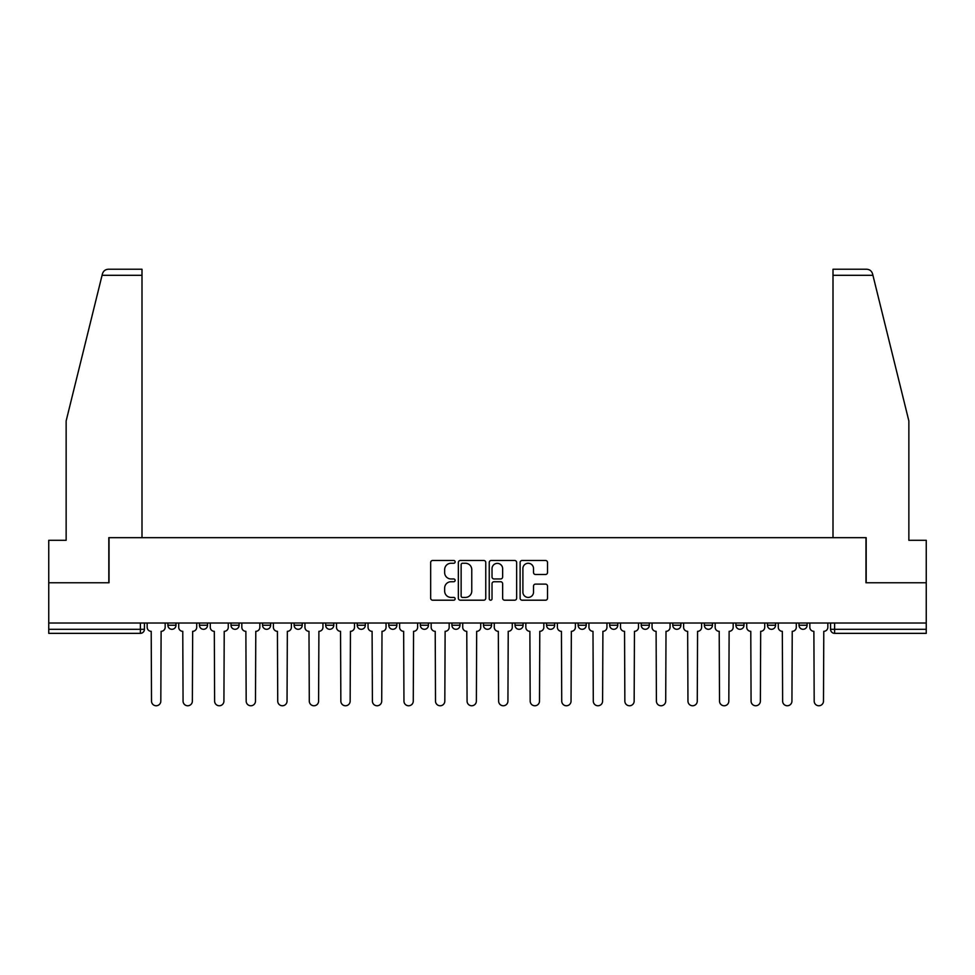 <?xml version="1.0" encoding="UTF-8"?>
<svg xmlns="http://www.w3.org/2000/svg" width="975" height="975" viewBox="0 0 975 975"><rect width="100%" height="100%" fill="white"/><g stroke="black" fill="none" stroke-linecap="round" stroke-linejoin="round"><path stroke-width="1.46" d="M455.13 561.88A1.389 1.389 0 0 0 453.741 560.491L432.644 560.491A1.987 1.987 0 0 0 430.67 562.477L430.67 598.211A1.987 1.987 0 0 0 432.644 600.198L453.741 600.198A1.389 1.389 0 0 0 455.13 598.808A1.389 1.389 0 0 0 453.741 597.419L451.011 597.419A6.35 6.35 0 0 1 444.661 591.069L444.661 588.096A6.35 6.35 0 0 1 451.011 581.734L453.741 581.734A1.389 1.389 0 0 0 455.13 580.344A1.389 1.389 0 0 0 453.741 578.955L451.011 578.955A6.35 6.35 0 0 1 444.661 572.605L444.661 569.632A6.35 6.35 0 0 1 451.011 563.27L453.741 563.27A1.389 1.389 0 0 0 455.13 561.88M799.013 625.255L799.013 623.025L799.013 625.255A4.046 4.046 0 0 0 803.059 629.302A4.046 4.046 0 0 1 799.013 625.255L807.105 625.255A4.046 4.046 0 0 1 803.059 629.302M704.352 623.025L704.352 625.255L712.432 625.255A4.046 4.046 0 0 1 708.386 629.302A4.046 4.046 0 0 1 704.352 625.255L704.352 623.025M672.787 623.025L672.787 625.255L680.879 625.255A4.046 4.046 0 0 1 676.833 629.302A4.046 4.046 0 0 1 672.787 625.255L672.787 623.025M515.007 623.025L515.007 625.255L523.1 625.255A4.046 4.046 0 0 1 519.053 629.302A4.046 4.046 0 0 1 515.007 625.255L515.007 623.025M420.347 623.025L420.347 625.255L428.439 625.255A4.046 4.046 0 0 1 424.393 629.302A4.046 4.046 0 0 1 420.347 625.255L420.347 623.025M357.228 623.025L357.228 625.255L365.32 625.255A4.046 4.046 0 0 1 361.274 629.302A4.046 4.046 0 0 1 357.228 625.255L357.228 623.025M325.674 623.025L325.674 625.255L333.767 625.255A4.046 4.046 0 0 1 329.721 629.302A4.046 4.046 0 0 1 325.674 625.255L325.674 623.025M262.567 625.255L262.567 623.025L262.567 625.255A4.046 4.046 0 0 0 266.614 629.302A4.046 4.046 0 0 1 262.567 625.255L270.648 625.255A4.046 4.046 0 0 1 266.614 629.302M199.448 625.255L199.448 623.025L199.448 625.255A4.046 4.046 0 0 0 203.495 629.302A4.046 4.046 0 0 1 199.448 625.255L207.541 625.255A4.046 4.046 0 0 1 203.495 629.302A4.046 4.046 0 0 0 207.541 625.255L207.541 623.025L207.541 625.255M545.525 574.494A1.987 1.987 0 0 0 547.511 572.508L547.511 562.477A1.987 1.987 0 0 0 545.525 560.491L522.1 560.491A1.987 1.987 0 0 0 520.114 562.477L520.114 598.211A1.987 1.987 0 0 0 522.1 600.198L545.525 600.198A1.987 1.987 0 0 0 547.511 598.211L547.511 586.109A1.987 1.987 0 0 0 545.525 584.122L535.494 584.122A1.987 1.987 0 0 0 533.52 586.109L533.52 592.117A5.314 5.314 0 0 1 528.206 597.419A5.314 5.314 0 0 1 522.893 592.117L522.893 568.583A5.314 5.314 0 0 1 528.206 563.27A5.314 5.314 0 0 1 533.52 568.583L533.52 572.508A1.987 1.987 0 0 0 535.494 574.494L545.525 574.494M102.07 275.303L102.436 273.853C103.35 270.977 105.312 269.441 108.322 269.234L141.997 269.234L141.997 275.303L102.07 275.303L66.142 420.944L66.142 540.296L48.75 540.296L48.75 582.77L109.029 582.77L109.029 537.664L865.971 537.664L865.971 582.77L926.25 582.77L926.25 623.025L48.75 623.025L48.75 629.302L144.434 629.302L144.434 623.025L144.434 629.302A4.046 4.046 0 0 1 140.388 633.348L48.75 633.348L48.75 629.302M141.997 275.303L141.997 537.664L108.822 537.664L108.822 582.77L48.75 582.77L48.75 623.025M485.757 562.477A1.987 1.987 0 0 0 483.783 560.491L460.346 560.491A1.987 1.987 0 0 0 458.36 562.477L458.36 598.211A1.987 1.987 0 0 0 460.346 600.198L483.783 600.198A1.987 1.987 0 0 0 485.757 598.211L485.757 562.477M491.217 560.491L514.654 560.491A1.987 1.987 0 0 1 516.64 562.477L516.64 598.211A1.987 1.987 0 0 1 514.654 600.198L504.623 600.198A1.987 1.987 0 0 1 502.637 598.211L502.637 583.72A1.987 1.987 0 0 0 500.65 581.734L494.008 581.734A1.987 1.987 0 0 0 492.022 583.72L492.022 598.808A1.389 1.389 0 0 1 490.632 600.198A1.389 1.389 0 0 1 489.243 598.808L489.243 562.477A1.987 1.987 0 0 1 491.217 560.491M830.566 623.025L830.566 629.302L926.25 629.302L926.25 633.348L834.612 633.348A4.046 4.046 0 0 1 830.566 629.302L830.566 623.025M926.25 623.025L926.25 629.302M807.105 623.025L807.105 625.255L807.105 623.025M775.552 623.025L775.552 625.255A4.046 4.046 0 0 1 771.505 629.302A4.046 4.046 0 0 1 767.459 625.255L775.552 625.255L775.552 623.025M767.459 623.025L767.459 625.255M743.998 625.255L743.998 623.025L743.998 625.255A4.046 4.046 0 0 1 739.952 629.302A4.046 4.046 0 0 1 735.906 625.255L743.998 625.255A4.046 4.046 0 0 1 739.952 629.302M735.906 623.025L735.906 625.255M712.432 623.025L712.432 625.255M680.879 623.025L680.879 625.255M649.326 623.025L649.326 625.255A4.046 4.046 0 0 1 645.279 629.302A4.046 4.046 0 0 1 641.233 625.255L649.326 625.255M641.233 623.025L641.233 625.255M617.772 623.025L617.772 625.255A4.046 4.046 0 0 1 613.726 629.302A4.046 4.046 0 0 1 609.68 625.255L617.772 625.255A4.046 4.046 0 0 1 613.726 629.302M609.68 623.025L609.68 625.255M586.219 623.025L586.219 625.255A4.046 4.046 0 0 1 582.173 629.302A4.046 4.046 0 0 1 578.126 625.255A4.046 4.046 0 0 0 582.173 629.302M578.126 623.025L578.126 625.255L586.219 625.255M554.653 623.025L554.653 625.255A4.046 4.046 0 0 1 550.607 629.302A4.046 4.046 0 0 1 546.561 625.255A4.046 4.046 0 0 0 550.607 629.302M546.561 623.025L546.561 625.255L554.653 625.255M523.1 623.025L523.1 625.255A4.046 4.046 0 0 1 519.053 629.302M491.546 623.025L491.546 625.255A4.046 4.046 0 0 1 487.5 629.302A4.046 4.046 0 0 1 483.454 625.255L491.546 625.255M483.454 623.025L483.454 625.255M451.9 623.025L451.9 625.255L459.993 625.255L459.993 623.025L459.993 625.255A4.046 4.046 0 0 1 455.947 629.302A4.046 4.046 0 0 1 451.9 625.255A4.046 4.046 0 0 0 455.947 629.302M428.439 623.025L428.439 625.255M396.874 623.025L396.874 625.255A4.046 4.046 0 0 1 392.827 629.302A4.046 4.046 0 0 1 388.781 625.255L396.874 625.255L396.874 623.025M388.781 623.025L388.781 625.255M365.32 625.255L365.32 623.025L365.32 625.255A4.046 4.046 0 0 1 361.274 629.302M333.767 625.255L333.767 623.025L333.767 625.255A4.046 4.046 0 0 1 329.721 629.302M302.213 623.025L302.213 625.255A4.046 4.046 0 0 1 298.167 629.302A4.046 4.046 0 0 1 294.121 625.255A4.046 4.046 0 0 0 298.167 629.302A4.046 4.046 0 0 0 302.213 625.255L302.213 623.025M294.121 623.025L294.121 625.255L302.213 625.255M270.648 623.025L270.648 625.255M239.094 623.025L239.094 625.255A4.046 4.046 0 0 1 235.048 629.302A4.046 4.046 0 0 1 231.002 625.255A4.046 4.046 0 0 0 235.048 629.302M231.002 623.025L231.002 625.255L239.094 625.255M175.988 623.025L175.988 625.255A4.046 4.046 0 0 1 171.941 629.302A4.046 4.046 0 0 1 167.895 625.255A4.046 4.046 0 0 0 171.941 629.302A4.046 4.046 0 0 0 175.988 625.255L175.988 623.025M167.895 623.025L167.895 625.255L175.988 625.255M834.612 623.025L834.612 633.348A4.046 4.046 0 0 1 830.566 629.302M140.388 623.025L140.388 633.348A4.046 4.046 0 0 0 144.434 629.302M462.528 563.27A1.389 1.389 0 0 0 461.138 564.659L461.138 596.03A1.389 1.389 0 0 0 462.528 597.419L465.416 597.419A6.35 6.35 0 0 0 471.766 591.069L471.766 569.632A6.35 6.35 0 0 0 465.416 563.27L462.528 563.27M502.637 568.681A5.314 5.314 0 0 0 497.323 563.367A5.314 5.314 0 0 0 492.022 568.681L492.022 576.968A1.987 1.987 0 0 0 494.008 578.955L500.65 578.955A1.987 1.987 0 0 0 502.637 576.968L502.637 568.681M147.164 623.025L147.164 627.278A4.046 4.046 0 0 0 151.21 631.325L151.515 701.11A4.656 4.656 0 0 0 156.158 705.766A4.656 4.656 0 0 0 160.814 701.11L161.119 631.325A4.046 4.046 0 0 0 165.165 627.278L165.165 623.025M178.717 623.025L178.717 627.278A4.046 4.046 0 0 0 182.764 631.325L183.068 701.11A4.656 4.656 0 0 0 187.712 705.766A4.656 4.656 0 0 0 192.368 701.11L192.672 631.325A4.046 4.046 0 0 0 196.718 627.278L196.718 623.025M210.271 623.025L210.271 627.278A4.046 4.046 0 0 0 214.317 631.325L214.622 701.11A4.656 4.656 0 0 0 219.277 705.766A4.656 4.656 0 0 0 223.921 701.11L224.226 631.325A4.046 4.046 0 0 0 228.272 627.278L228.272 623.025M102.436 273.853C102.997 272.22 102.997 272.22 102.436 273.853M872.93 275.303L872.564 273.853C872.003 272.22 872.003 272.22 872.564 273.853C872.003 272.22 872.003 272.22 872.564 273.853C871.65 270.977 869.688 269.441 866.678 269.234L833.003 269.234L833.003 537.664L866.178 537.664L866.178 582.77L926.25 582.77L926.25 540.296L908.858 540.296L908.858 420.944L872.93 275.303L833.003 275.303M241.824 623.025L241.824 627.278A4.046 4.046 0 0 0 245.871 631.325L246.175 701.11A4.656 4.656 0 0 0 250.831 705.766A4.656 4.656 0 0 0 255.487 701.11L255.791 631.325A4.046 4.046 0 0 0 259.837 627.278L259.837 623.025M273.39 623.025L273.39 627.278A4.046 4.046 0 0 0 277.424 631.325L277.729 701.11A4.656 4.656 0 0 0 282.384 705.766A4.656 4.656 0 0 0 287.04 701.11L287.345 631.325A4.046 4.046 0 0 0 291.391 627.278L291.391 623.025M304.943 623.025L304.943 627.278A4.046 4.046 0 0 0 308.99 631.325L309.294 701.11A4.656 4.656 0 0 0 313.938 705.766A4.656 4.656 0 0 0 318.593 701.11L318.898 631.325A4.046 4.046 0 0 0 322.944 627.278L322.944 623.025M336.497 623.025L336.497 627.278A4.046 4.046 0 0 0 340.543 631.325L340.848 701.11A4.656 4.656 0 0 0 345.503 705.766A4.656 4.656 0 0 0 350.147 701.11L350.452 631.325A4.046 4.046 0 0 0 354.498 627.278L354.498 623.025M368.05 623.025L368.05 627.278A4.046 4.046 0 0 0 372.097 631.325L372.401 701.11A4.656 4.656 0 0 0 377.057 705.766A4.656 4.656 0 0 0 381.712 701.11L382.005 631.325A4.046 4.046 0 0 0 386.051 627.278L386.051 623.025M399.604 623.025L399.604 627.278A4.046 4.046 0 0 0 403.65 631.325L403.955 701.11A4.656 4.656 0 0 0 408.61 705.766A4.656 4.656 0 0 0 413.266 701.11L413.571 631.325A4.046 4.046 0 0 0 417.617 627.278L417.617 623.025M431.169 623.025L431.169 627.278A4.046 4.046 0 0 0 435.216 631.325L435.508 701.11A4.656 4.656 0 0 0 440.164 705.766A4.656 4.656 0 0 0 444.819 701.11L445.124 631.325A4.046 4.046 0 0 0 449.17 627.278L449.17 623.025M462.723 623.025L462.723 627.278A4.046 4.046 0 0 0 466.769 631.325L467.074 701.11A4.656 4.656 0 0 0 471.717 705.766A4.656 4.656 0 0 0 476.373 701.11L476.678 631.325A4.046 4.046 0 0 0 480.724 627.278L480.724 623.025M494.276 623.025L494.276 627.278A4.046 4.046 0 0 0 498.322 631.325L498.627 701.11A4.656 4.656 0 0 0 503.283 705.766A4.656 4.656 0 0 0 507.926 701.11L508.231 631.325A4.046 4.046 0 0 0 512.277 627.278L512.277 623.025M525.83 623.025L525.83 627.278A4.046 4.046 0 0 0 529.876 631.325L530.181 701.11A4.656 4.656 0 0 0 534.836 705.766A4.656 4.656 0 0 0 539.492 701.11L539.784 631.325A4.046 4.046 0 0 0 543.831 627.278L543.831 623.025M557.383 623.025L557.383 627.278A4.046 4.046 0 0 0 561.429 631.325L561.734 701.11A4.656 4.656 0 0 0 566.39 705.766A4.656 4.656 0 0 0 571.045 701.11L571.35 631.325A4.046 4.046 0 0 0 575.396 627.278L575.396 623.025M588.949 623.025L588.949 627.278A4.046 4.046 0 0 0 592.995 631.325L593.288 701.11A4.656 4.656 0 0 0 597.943 705.766A4.656 4.656 0 0 0 602.599 701.11L602.903 631.325A4.046 4.046 0 0 0 606.95 627.278L606.95 623.025M620.502 623.025L620.502 627.278A4.046 4.046 0 0 0 624.548 631.325L624.853 701.11A4.656 4.656 0 0 0 629.497 705.766A4.656 4.656 0 0 0 634.152 701.11L634.457 631.325A4.046 4.046 0 0 0 638.503 627.278L638.503 623.025M652.056 623.025L652.056 627.278A4.046 4.046 0 0 0 656.102 631.325L656.407 701.11A4.656 4.656 0 0 0 661.062 705.766A4.656 4.656 0 0 0 665.706 701.11L666.01 631.325A4.046 4.046 0 0 0 670.057 627.278L670.057 623.025M683.609 623.025L683.609 627.278A4.046 4.046 0 0 0 687.655 631.325L687.96 701.11A4.656 4.656 0 0 0 692.616 705.766A4.656 4.656 0 0 0 697.271 701.11L697.576 631.325A4.046 4.046 0 0 0 701.61 627.278L701.61 623.025M715.162 623.025L715.162 627.278A4.046 4.046 0 0 0 719.209 631.325L719.513 701.11A4.656 4.656 0 0 0 724.169 705.766A4.656 4.656 0 0 0 728.825 701.11L729.129 631.325A4.046 4.046 0 0 0 733.176 627.278L733.176 623.025M746.728 623.025L746.728 627.278A4.046 4.046 0 0 0 750.774 631.325L751.079 701.11A4.656 4.656 0 0 0 755.723 705.766A4.656 4.656 0 0 0 760.378 701.11L760.683 631.325A4.046 4.046 0 0 0 764.729 627.278L764.729 623.025M778.282 623.025L778.282 627.278A4.046 4.046 0 0 0 782.328 631.325L782.632 701.11A4.656 4.656 0 0 0 787.288 705.766A4.656 4.656 0 0 0 791.932 701.11L792.236 631.325A4.046 4.046 0 0 0 796.283 627.278L796.283 623.025M809.835 623.025L809.835 627.278A4.046 4.046 0 0 0 813.881 631.325L814.186 701.11A4.656 4.656 0 0 0 818.842 705.766A4.656 4.656 0 0 0 823.485 701.11L823.79 631.325A4.046 4.046 0 0 0 827.836 627.278L827.836 623.025"/></g></svg>
